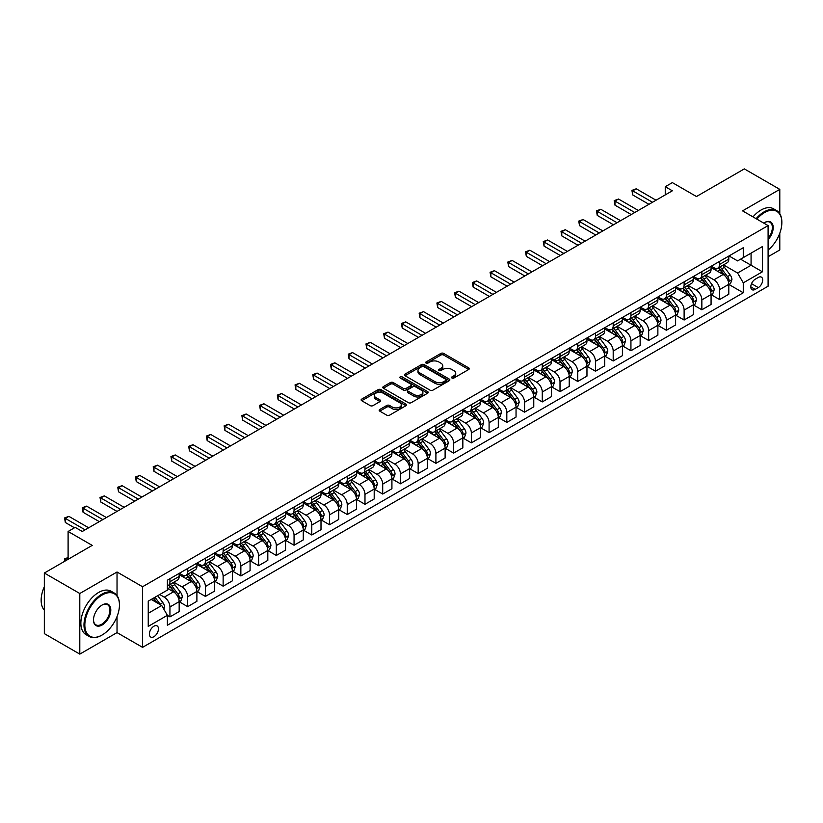 <?xml version="1.0" encoding="UTF-8"?>
<svg xmlns="http://www.w3.org/2000/svg" width="823" height="823" viewBox="0 0 823 823"><rect width="100%" height="100%" fill="white"/><g stroke="black" fill="none" stroke-linecap="round" stroke-linejoin="round"><path stroke-width="1.23" d="M451.961 378.024A1.379 0.792 0 0 0 453.915 378.024L468.709 369.486A1.965 1.142 0 0 0 469.285 368.683A1.965 1.142 0 0 0 468.709 367.881L443.648 353.417A1.965 1.142 0 0 0 440.861 353.417L426.067 361.955A1.379 0.792 0 0 0 425.666 362.511A1.379 0.792 0 0 0 426.067 363.077A1.379 0.792 0 0 0 428.022 363.077L429.935 361.976A6.296 3.642 0 0 1 438.844 361.976L440.933 363.18A6.296 3.642 0 0 1 442.774 365.751A6.296 3.642 0 0 1 440.933 368.323L439.019 369.424A1.379 0.792 0 0 0 438.618 369.99A1.379 0.792 0 0 0 439.019 370.556A1.379 0.792 0 0 0 440.963 370.556L442.877 369.445A6.296 3.642 0 0 1 451.786 369.445L453.874 370.659A6.296 3.642 0 0 1 455.726 373.231A6.296 3.642 0 0 1 453.874 375.802L451.961 376.903A1.379 0.792 0 0 0 451.56 377.469A1.379 0.792 0 0 0 451.961 378.024L451.961 376.903M153.911 636.704A6.419 3.704 120 0 0 158.109 631.046A6.419 3.704 120 0 0 157.121 625.902A6.419 3.704 120 0 0 153.911 626.221A6.419 3.704 120 0 0 149.724 631.879A6.419 3.704 120 0 0 150.702 637.023A6.419 3.704 120 0 0 153.911 636.704M379.742 409.515A1.965 1.142 0 0 0 379.166 410.327A1.965 1.142 0 0 0 379.742 411.13L386.769 415.183A1.965 1.142 0 0 0 389.557 415.183L405.986 405.698A1.965 1.142 0 0 0 406.562 404.895A1.965 1.142 0 0 0 405.986 404.093L380.926 389.629A1.965 1.142 0 0 0 378.138 389.629L361.709 399.114A1.965 1.142 0 0 0 361.132 399.916A1.965 1.142 0 0 0 361.709 400.719L370.206 405.626A1.965 1.142 0 0 0 372.984 405.626L380.02 401.562A1.965 1.142 0 0 0 380.596 400.76A1.965 1.142 0 0 0 380.02 399.957L375.802 397.519A5.267 3.045 0 0 1 374.27 395.369A5.267 3.045 0 0 1 377.52 392.561A5.267 3.045 0 0 1 383.261 393.219L399.752 402.745A5.267 3.045 0 0 1 401.295 404.895A5.267 3.045 0 0 1 398.044 407.704A5.267 3.045 0 0 1 392.304 407.046L389.557 405.461A1.965 1.142 0 0 0 386.769 405.461L379.742 409.515L379.742 411.13L386.769 407.097L386.769 405.461M779.793 213.702L779.793 189.372L744.331 168.89L696.464 196.532L672.35 182.613L665.251 186.708L672.35 190.802L82.279 531.473L75.191 527.378L68.103 531.473L68.103 559.311M117.031 595.605L117.031 572.006L79.8 593.506L44.339 573.034L92.217 545.392L68.103 531.473M117.031 572.006L142.564 586.748L768.096 225.605L768.096 286.209L142.564 647.351L142.564 586.748M779.793 189.372L742.562 210.863L768.096 225.605M430.069 390.184A1.965 1.142 0 0 0 432.857 390.184L449.286 380.699A1.965 1.142 0 0 0 449.862 379.897A1.965 1.142 0 0 0 449.286 379.094L424.226 364.63A1.965 1.142 0 0 0 421.438 364.63L405.009 374.115A1.965 1.142 0 0 0 404.432 374.918A1.965 1.142 0 0 0 405.009 375.72L430.069 390.184M400.76 378.323A1.379 0.792 0 0 1 402.159 378.518L402.159 376.883L427.631 391.594A1.965 1.142 0 0 1 428.207 392.396A1.965 1.142 0 0 1 427.631 393.199L411.202 402.684A1.965 1.142 0 0 1 408.424 402.684L383.364 388.219L383.364 386.615A1.965 1.142 0 0 0 382.788 387.417A1.965 1.142 0 0 0 383.364 388.219M383.364 386.615L390.39 382.551A1.965 1.142 0 0 1 393.178 382.551L403.342 388.415A1.965 1.142 0 0 0 406.12 388.415L410.79 385.73A1.965 1.142 0 0 0 411.366 384.927A1.965 1.142 0 0 0 410.79 384.115L400.204 378.014A1.379 0.792 0 0 1 399.803 377.448A1.379 0.792 0 0 1 400.657 376.708A1.379 0.792 0 0 1 402.159 376.883M79.8 593.506L79.8 654.11L44.339 633.628L44.339 573.034M768.096 256.725L779.793 249.966L779.793 233.207M758.302 277.444L755.185 279.244A6.214 3.59 120 0 0 751.121 284.727A6.214 3.59 120 0 0 752.078 289.706A6.214 3.59 120 0 0 755.185 289.398L758.302 287.597A6.214 3.59 120 0 0 762.365 282.114A6.214 3.59 120 0 0 761.409 277.135A6.214 3.59 120 0 0 758.302 277.444M740.577 259.183L751.07 265.243L751.07 253.124L737.593 260.901L743.272 257.63L743.272 247.713L167.388 580.194L167.388 590.101L148.243 601.16L167.388 590.101M743.272 257.63L762.417 246.571L762.417 271.796L743.272 282.845L737.593 273.02L723.489 264.883M729.013 284.532L743.272 292.762L743.272 282.845M743.272 292.762L167.388 625.233L167.388 615.326L148.243 626.385L148.243 601.16M79.8 654.11L117.031 632.609L142.564 647.351M665.251 186.708L665.251 194.897M751.07 253.124L762.417 246.571M737.593 273.02L751.07 265.243L762.417 271.796M148.243 613.279L161.72 605.502L151.216 599.442M167.388 615.409L169.939 616.89L169.939 606.973A8.024 4.629 -120 0 0 164.271 597.148L159.734 594.525M169.939 616.89L179.167 611.561L179.167 601.654A8.024 4.629 -120 0 0 173.488 591.83L167.388 588.301M179.373 601.86L187.675 606.644L187.675 596.737A8.024 4.629 -120 0 0 181.996 586.912L173.848 582.211M187.675 606.644L196.892 601.325L196.892 591.418A8.024 4.629 -120 0 0 191.224 581.594L179.167 574.629M197.108 591.624L205.4 596.408L205.4 586.501A8.024 4.629 -120 0 0 199.732 576.676L191.584 571.975M205.4 596.408L214.628 591.089L214.628 581.182A8.024 4.629 -120 0 0 208.949 571.357L196.892 564.393M214.834 581.388L223.136 586.171L223.136 576.265A8.024 4.629 -120 0 0 217.457 566.44L209.309 561.739M223.136 586.171L232.353 580.853L232.353 570.946A8.024 4.629 -120 0 0 226.675 561.121L214.628 554.157M232.57 571.152L240.861 575.935L240.861 566.029A8.024 4.629 -120 0 0 235.193 556.204L227.045 551.503M240.861 575.935L250.079 570.617L250.079 560.71A8.024 4.629 -120 0 0 244.41 550.875L232.353 543.921M250.295 560.916L258.597 565.699L258.597 555.792A8.024 4.629 -120 0 0 252.918 545.968L244.77 541.267M258.597 565.699L267.814 560.381L267.814 550.474A8.024 4.629 -120 0 0 262.136 540.639L250.079 533.685M268.031 550.68L276.322 555.463L276.322 545.556A8.024 4.629 -120 0 0 270.654 535.732L262.506 531.03M276.322 555.463L285.54 550.145L285.54 540.238A8.024 4.629 -120 0 0 279.871 530.403L267.814 523.449M285.756 540.444L294.058 545.227L294.058 535.32A8.024 4.629 -120 0 0 288.379 525.496L280.231 520.794M294.058 545.227L303.276 539.909L303.276 530.002A8.024 4.629 -120 0 0 297.597 520.167L285.54 513.213M303.492 530.207L311.783 534.991L311.783 525.084A8.024 4.629 -120 0 0 306.115 515.26L297.967 510.558M311.783 534.991L321.001 529.673L321.001 519.766A8.024 4.629 -120 0 0 315.332 509.931L303.276 502.976M321.217 519.961L329.519 524.755L329.519 514.848A8.024 4.629 -120 0 0 323.84 505.024L315.693 500.322M329.519 524.755L338.737 519.436L338.737 509.53A8.024 4.629 -120 0 0 333.058 499.695L321.001 492.74M338.953 509.725L347.244 514.519L347.244 504.612A8.024 4.629 -120 0 0 341.576 494.788L333.428 490.076M347.244 514.519L356.462 509.2L356.462 499.283A8.024 4.629 -120 0 0 350.793 489.459L338.737 482.504M356.678 499.489L364.98 504.283L364.98 494.376A8.024 4.629 -120 0 0 359.301 484.552L351.154 479.84M364.98 504.283L374.198 498.964L374.198 489.047A8.024 4.629 -120 0 0 368.519 479.223L356.462 472.268M374.403 489.253L382.705 494.047L382.705 484.14A8.024 4.629 -120 0 0 377.037 474.315L368.889 469.604M382.705 494.047L391.923 488.728L391.923 478.811A8.024 4.629 -120 0 0 386.254 468.987L374.198 462.032M392.139 479.017L400.441 483.811L400.441 473.904A8.024 4.629 -120 0 0 394.762 464.079L386.615 459.368M400.441 483.811L409.659 478.492L409.659 468.575A8.024 4.629 -120 0 0 403.98 458.75L391.923 451.786M409.864 468.781L418.166 473.575L418.166 463.668A8.024 4.629 -120 0 0 412.498 453.833L404.35 449.132M418.166 473.575L427.384 468.256L427.384 458.339A8.024 4.629 -120 0 0 421.715 448.514L409.659 441.55M427.6 458.545L435.902 463.339L435.902 453.432A8.024 4.629 -120 0 0 430.223 443.597L422.076 438.896M435.902 463.339L445.12 458.01L445.12 448.103A8.024 4.629 -120 0 0 439.441 438.278L427.384 431.314M445.325 448.309L453.627 453.103L453.627 443.196A8.024 4.629 -120 0 0 447.949 433.361L439.811 428.66M453.627 453.103L462.845 447.774L462.845 437.867A8.024 4.629 -120 0 0 457.176 428.042L445.12 421.078M463.061 438.073L471.353 442.867L471.353 432.96A8.024 4.629 -120 0 0 465.684 423.125L457.537 418.423M471.353 442.867L480.581 437.538L480.581 427.631A8.024 4.629 -120 0 0 474.902 417.806L462.845 410.842M480.786 427.837L489.088 432.631L489.088 422.724A8.024 4.629 -120 0 0 483.41 412.889L475.272 408.187M489.088 432.631L498.306 427.302L498.306 417.395A8.024 4.629 -120 0 0 492.638 407.57L480.581 400.606M498.522 417.6L506.814 422.394L506.814 412.488A8.024 4.629 -120 0 0 501.145 402.653L492.998 397.951M506.814 422.394L516.042 417.066L516.042 407.159A8.024 4.629 -120 0 0 510.363 397.334L498.306 390.369M516.247 407.364L524.549 412.158L524.549 402.252A8.024 4.629 -120 0 0 518.871 392.417L510.733 387.715M524.549 412.158L533.767 406.829L533.767 396.923A8.024 4.629 -120 0 0 528.099 387.098L516.042 380.133M533.983 397.128L542.275 401.922L542.275 392.005A8.024 4.629 -120 0 0 536.606 382.181L528.459 377.479M542.275 401.922L551.503 396.593L551.503 386.687A8.024 4.629 -120 0 0 545.824 376.862L533.767 369.897M551.708 386.892L560.01 391.686L560.01 381.769A8.024 4.629 -120 0 0 554.332 371.945L546.184 367.243M560.01 391.686L569.228 386.357L569.228 376.45A8.024 4.629 -120 0 0 563.56 366.626L551.503 359.661M569.444 376.656L577.736 381.45L577.736 371.533A8.024 4.629 -120 0 0 572.067 361.709L563.92 357.007M577.736 381.45L586.964 376.121L586.964 366.214A8.024 4.629 -120 0 0 581.285 356.39L569.228 349.425M587.169 366.42L595.471 371.214L595.471 361.297A8.024 4.629 -120 0 0 589.793 351.472L581.645 346.771M595.471 371.214L604.689 365.885L604.689 355.978A8.024 4.629 -120 0 0 599.01 346.154L586.964 339.189M604.905 356.184L613.197 360.978L613.197 351.061A8.024 4.629 -120 0 0 607.528 341.236L599.381 336.535M613.197 360.978L622.414 355.649L622.414 345.742A8.024 4.629 -120 0 0 616.746 335.918L604.689 328.953M622.63 345.948L630.932 350.732L630.932 340.825A8.024 4.629 -120 0 0 625.254 331L617.106 326.299M630.932 350.732L640.15 345.413L640.15 335.506A8.024 4.629 -120 0 0 634.471 325.682L622.414 318.717M640.366 335.712L648.658 340.496L648.658 330.589A8.024 4.629 -120 0 0 642.989 320.764L634.842 316.063M648.658 340.496L657.875 335.177L657.875 325.27A8.024 4.629 -120 0 0 652.207 315.446L640.15 308.481M658.091 325.476L666.393 330.26L666.393 320.353A8.024 4.629 -120 0 0 660.715 310.528L652.567 305.827M666.393 330.26L675.611 324.941L675.611 315.034A8.024 4.629 -120 0 0 669.932 305.21L657.875 298.245M675.827 315.24L684.119 320.024L684.119 310.117A8.024 4.629 -120 0 0 678.45 300.292L670.303 295.591M684.119 320.024L693.336 314.705L693.336 304.798A8.024 4.629 -120 0 0 687.668 294.963L675.611 288.009M693.552 305.004L701.854 309.787L701.854 299.881A8.024 4.629 -120 0 0 696.176 290.056L688.028 285.355M701.854 309.787L711.072 304.469L711.072 294.562A8.024 4.629 -120 0 0 705.393 284.727L693.336 277.773M711.288 294.768L719.58 299.551L719.58 289.645A8.024 4.629 -120 0 0 713.911 279.82L705.764 275.119M719.58 299.551L728.797 294.233L728.797 284.326A8.024 4.629 -120 0 0 723.129 274.491L711.072 267.537M729.013 255.943L737.593 260.901M711.288 266.179L713.911 267.701A8.024 4.629 -120 0 0 717.923 268.092A8.024 4.629 -120 0 0 719.58 264.42L719.58 261.395M693.552 276.415L696.176 277.937A8.024 4.629 -120 0 0 700.188 278.328A8.024 4.629 -120 0 0 701.854 274.656L701.854 271.631M675.827 286.651L678.45 288.173A8.024 4.629 -120 0 0 682.462 288.564A8.024 4.629 -120 0 0 684.119 284.892L684.119 281.867M658.091 296.897L660.715 298.41A8.024 4.629 -120 0 0 664.727 298.8A8.024 4.629 -120 0 0 666.393 295.128L666.393 292.103M640.366 307.133L642.989 308.646A8.024 4.629 -120 0 0 647.001 309.036A8.024 4.629 -120 0 0 648.658 305.364L648.658 302.339M622.63 317.369L625.254 318.882A8.024 4.629 -120 0 0 629.266 319.273A8.024 4.629 -120 0 0 630.932 315.6L630.932 312.575M604.905 327.605L607.528 329.118A8.024 4.629 -120 0 0 611.54 329.519A8.024 4.629 -120 0 0 613.197 325.836L613.197 322.811M587.169 337.841L589.793 339.354A8.024 4.629 -120 0 0 593.805 339.755A8.024 4.629 -120 0 0 595.471 336.082L595.471 333.048M569.444 348.078L572.067 349.59A8.024 4.629 -120 0 0 576.079 349.991A8.024 4.629 -120 0 0 577.736 346.318L577.736 343.284M551.708 358.314L554.332 359.826A8.024 4.629 -120 0 0 558.344 360.227A8.024 4.629 -120 0 0 560.01 356.554L560.01 353.52M533.983 368.55L536.606 370.062A8.024 4.629 -120 0 0 540.618 370.463A8.024 4.629 -120 0 0 542.275 366.791L542.275 363.756M516.247 378.786L518.871 380.298A8.024 4.629 -120 0 0 522.883 380.699A8.024 4.629 -120 0 0 524.549 377.027L524.549 373.992M498.522 389.022L501.145 390.534A8.024 4.629 -120 0 0 505.157 390.935A8.024 4.629 -120 0 0 506.814 387.263L506.814 384.228M480.786 399.258L483.41 400.77A8.024 4.629 -120 0 0 487.422 401.171A8.024 4.629 -120 0 0 489.088 397.499L489.088 394.464M463.061 409.494L465.684 411.006A8.024 4.629 -120 0 0 469.696 411.407A8.024 4.629 -120 0 0 471.353 407.735L471.353 404.7M445.325 419.73L447.949 421.242A8.024 4.629 -120 0 0 451.961 421.643A8.024 4.629 -120 0 0 453.627 417.971L453.627 414.936M427.6 429.966L430.223 431.478A8.024 4.629 -120 0 0 434.235 431.88A8.024 4.629 -120 0 0 435.902 428.207L435.902 425.172M409.864 440.202L412.498 441.714A8.024 4.629 -120 0 0 416.5 442.116A8.024 4.629 -120 0 0 418.166 438.443L418.166 435.408M392.139 450.438L394.762 451.95A8.024 4.629 -120 0 0 398.774 452.352A8.024 4.629 -120 0 0 400.441 448.679L400.441 445.644M374.403 460.674L377.037 462.187A8.024 4.629 -120 0 0 381.049 462.588A8.024 4.629 -120 0 0 382.705 458.915L382.705 455.88M356.678 470.91L359.301 472.423A8.024 4.629 -120 0 0 363.313 472.824A8.024 4.629 -120 0 0 364.98 469.151L364.98 466.127M338.953 481.146L341.576 482.669A8.024 4.629 -120 0 0 345.588 483.06A8.024 4.629 -120 0 0 347.244 479.387L347.244 476.363M321.217 491.382L323.84 492.905A8.024 4.629 -120 0 0 327.852 493.296A8.024 4.629 -120 0 0 329.519 489.623L329.519 486.599M303.492 501.619L306.115 503.141A8.024 4.629 -120 0 0 310.127 503.532A8.024 4.629 -120 0 0 311.783 499.859L311.783 496.835M285.756 511.855L288.379 513.377A8.024 4.629 -120 0 0 292.391 513.768A8.024 4.629 -120 0 0 294.058 510.095L294.058 507.071M268.031 522.091L270.654 523.613A8.024 4.629 -120 0 0 274.666 524.004A8.024 4.629 -120 0 0 276.322 520.331L276.322 517.307M250.295 532.327L252.918 533.849A8.024 4.629 -120 0 0 256.93 534.24A8.024 4.629 -120 0 0 258.597 530.568L258.597 527.543M232.57 542.563L235.193 544.085A8.024 4.629 -120 0 0 239.205 544.476A8.024 4.629 -120 0 0 240.861 540.804L240.861 537.779M214.834 552.809L217.457 554.321A8.024 4.629 -120 0 0 221.469 554.712A8.024 4.629 -120 0 0 223.136 551.04L223.136 548.015M197.108 563.045L199.732 564.557A8.024 4.629 -120 0 0 203.744 564.948A8.024 4.629 -120 0 0 205.4 561.276L205.4 558.251M179.373 573.281L181.996 574.793A8.024 4.629 -120 0 0 186.008 575.195A8.024 4.629 -120 0 0 187.675 571.512L187.675 568.487M717.923 268.092L727.141 262.774A8.024 4.629 -120 0 0 728.797 259.101L728.797 256.066M700.188 278.328L709.405 273.01A8.024 4.629 -120 0 0 711.072 269.337L711.072 266.302M682.462 288.564L691.68 283.246A8.024 4.629 -120 0 0 693.336 279.573L693.336 276.538M664.727 298.8L673.944 293.482A8.024 4.629 -120 0 0 675.611 289.809L675.611 286.774M647.001 309.036L656.219 303.718A8.024 4.629 -120 0 0 657.875 300.045L657.875 297.01M629.266 319.273L638.483 313.954A8.024 4.629 -120 0 0 640.15 310.281L640.15 307.246M611.54 329.519L620.758 324.19A8.024 4.629 -120 0 0 622.414 320.517L622.414 317.493M593.805 339.755L603.022 334.426A8.024 4.629 -120 0 0 604.689 330.753L604.689 327.729M576.079 349.991L585.297 344.662A8.024 4.629 -120 0 0 586.964 340.989L586.964 337.965M558.344 360.227L567.572 354.898A8.024 4.629 -120 0 0 569.228 351.226L569.228 348.201M540.618 370.463L549.836 365.134A8.024 4.629 -120 0 0 551.503 361.462L551.503 358.437M522.883 380.699L532.111 375.37A8.024 4.629 -120 0 0 533.767 371.698L533.767 368.673M505.157 390.935L514.375 385.606A8.024 4.629 -120 0 0 516.042 381.934L516.042 378.909M487.422 401.171L496.65 395.842A8.024 4.629 -120 0 0 498.306 392.17L498.306 389.145M469.696 411.407L478.914 406.078A8.024 4.629 -120 0 0 480.581 402.406L480.581 399.381M451.961 421.643L461.189 416.315A8.024 4.629 -120 0 0 462.845 412.642L462.845 409.617M434.235 431.88L443.453 426.561A8.024 4.629 -120 0 0 445.12 422.878L445.12 419.853M416.5 442.116L425.728 436.797A8.024 4.629 -120 0 0 427.384 433.124L427.384 430.09M398.774 452.352L407.992 447.033A8.024 4.629 -120 0 0 409.659 443.36L409.659 440.326M381.049 462.588L390.267 457.269A8.024 4.629 -120 0 0 391.923 453.596L391.923 450.562M363.313 472.824L372.531 467.505A8.024 4.629 -120 0 0 374.198 463.833L374.198 460.798M345.588 483.06L354.806 477.741A8.024 4.629 -120 0 0 356.462 474.069L356.462 471.034M327.852 493.296L337.07 487.977A8.024 4.629 -120 0 0 338.737 484.305L338.737 481.27M310.127 503.532L319.345 498.213A8.024 4.629 -120 0 0 321.001 494.541L321.001 491.506M292.391 513.768L301.609 508.449A8.024 4.629 -120 0 0 303.276 504.777L303.276 501.742M274.666 524.004L283.884 518.685A8.024 4.629 -120 0 0 285.54 515.013L285.54 511.978M256.93 534.24L266.148 528.922A8.024 4.629 -120 0 0 267.814 525.249L267.814 522.214M239.205 544.476L248.423 539.158A8.024 4.629 -120 0 0 250.079 535.485L250.079 532.45M221.469 554.712L230.687 549.394A8.024 4.629 -120 0 0 232.353 545.721L232.353 542.686M203.744 564.948L212.962 559.63A8.024 4.629 -120 0 0 214.628 555.957L214.628 552.922M186.008 575.195L195.226 569.866A8.024 4.629 -120 0 0 196.892 566.193L196.892 563.158M167.388 585.75A8.024 4.629 -120 0 0 168.283 585.431L177.501 580.102A8.024 4.629 -120 0 0 179.167 576.429L179.167 573.405M168.283 585.431A8.024 4.629 -120 0 0 169.939 581.748L169.939 578.723M161.72 605.502L167.388 615.326M117.031 632.609L117.031 616.581M452.516 378.22L453.874 377.438A6.296 3.642 0 0 0 455.726 374.866L455.726 373.231M442.774 365.751L442.774 367.387A6.296 3.642 0 0 1 440.933 369.959L439.564 370.751M468.678 369.506L443.648 355.052A1.965 1.142 0 0 0 440.861 355.052L426.623 363.272M449.255 380.72L424.226 366.266A1.965 1.142 0 0 0 421.438 366.266L405.039 375.73M445.809 380.463A1.379 0.792 0 0 0 446.21 379.897A1.379 0.792 0 0 0 445.809 379.331L423.804 366.636A1.379 0.792 0 0 0 421.86 366.636L419.843 367.799A6.296 3.642 0 0 0 417.991 370.371A6.296 3.642 0 0 0 419.843 372.942L434.873 381.625A6.296 3.642 0 0 0 443.782 381.625L445.809 380.463L445.809 382.098A1.379 0.792 0 0 0 446.21 381.533L446.21 379.897M417.991 370.371L417.991 372.006A6.296 3.642 0 0 0 419.843 374.578L419.843 372.942M445.809 382.098L443.782 383.261A6.296 3.642 0 0 1 434.873 383.261L419.843 374.578M383.384 388.23L390.39 384.187L390.39 382.551M411.366 384.927L411.366 386.563A1.965 1.142 0 0 1 410.79 387.366L406.12 390.061A1.965 1.142 0 0 1 403.342 390.061L393.178 384.187A1.965 1.142 0 0 0 390.39 384.187M402.159 378.518L427.61 393.219M413.887 394.505A5.267 3.045 0 0 0 419.627 395.163A5.267 3.045 0 0 0 422.878 392.355A5.267 3.045 0 0 0 421.335 390.205L415.522 386.851A1.965 1.142 0 0 0 412.735 386.851L408.074 389.546A1.965 1.142 0 0 0 407.498 390.349A1.965 1.142 0 0 0 408.074 391.151L413.887 394.505L413.887 396.141A5.267 3.045 0 0 0 419.627 396.809A5.267 3.045 0 0 0 422.878 393.991L422.878 392.355M407.498 390.349L407.498 391.985A1.965 1.142 0 0 0 408.074 392.787L408.074 391.151M413.887 396.141L408.074 392.787M401.295 404.895L401.295 406.531A5.267 3.045 0 0 1 398.044 409.34A5.267 3.045 0 0 1 392.304 408.681L389.557 407.097A1.965 1.142 0 0 0 386.769 407.097M374.27 395.369L374.27 397.005A5.267 3.045 0 0 0 375.802 399.165L375.802 397.519M379.989 401.573L375.802 399.165M405.955 405.718L380.926 391.264A1.965 1.142 0 0 0 378.138 391.264L361.739 400.729M728.797 284.645L730.505 283.668L731.925 279.573A5.319 3.066 -120 0 0 730.227 275.047L724.425 267.31A15.349 8.858 -120 0 0 722.759 265.304M716.987 270.952A15.349 8.858 -120 0 0 713.85 267.66M728.314 281.394L729.055 279.799A5.319 3.066 -120 0 0 727.532 276.6L721.73 268.864A15.349 8.858 -120 0 0 720.063 266.858M718.633 267.681A12.736 7.356 60 0 1 720.722 270.057L725.629 276.61M718.356 267.845A15.349 8.858 60 0 1 720.032 269.851L723.88 274.995M652.485 202.263L632.702 190.843L636.251 188.796L656.034 200.215M648.946 204.31L632.702 194.938L632.702 190.843L631.92 190.391L636.251 188.796M632.702 194.938L631.92 190.391M711.072 294.891L712.769 293.904L714.189 289.809A5.319 3.066 -120 0 0 712.492 285.283L706.7 277.546A15.349 8.858 -120 0 0 705.023 275.54M699.262 281.188A15.349 8.858 -120 0 0 696.114 277.896M710.588 291.63L711.319 290.035A5.319 3.066 -120 0 0 709.796 286.836L704.004 279.1A15.349 8.858 -120 0 0 702.328 277.094M700.898 277.917A12.736 7.356 60 0 1 702.996 280.293L707.893 286.846M700.63 278.081A15.349 8.858 60 0 1 702.297 280.087L706.155 285.231M693.336 305.127L695.044 304.14L696.464 300.045A5.319 3.066 -120 0 0 694.766 295.519L688.964 287.783A15.349 8.858 -120 0 0 687.298 285.776M681.526 291.424A15.349 8.858 -120 0 0 678.389 288.132M692.853 301.866L693.594 300.272A5.319 3.066 -120 0 0 692.071 297.072L686.269 289.336A15.349 8.858 -120 0 0 684.602 287.33M683.172 288.153A12.736 7.356 60 0 1 685.261 290.529L690.168 297.082M682.895 288.317A15.349 8.858 60 0 1 684.571 290.324L688.429 295.467M675.611 315.363L677.308 314.376L678.728 310.281A5.319 3.066 -120 0 0 677.031 305.755L671.239 298.019A15.349 8.858 -120 0 0 669.562 296.013M663.801 301.66A15.349 8.858 -120 0 0 660.663 298.368M675.127 312.102L675.858 310.508A5.319 3.066 -120 0 0 674.335 307.308L668.543 299.572A15.349 8.858 -120 0 0 666.867 297.566M665.437 298.389A12.736 7.356 60 0 1 667.535 300.776L672.432 307.318M665.169 298.554A15.349 8.858 60 0 1 666.846 300.56L670.694 305.703M634.759 212.499L614.976 201.079L618.515 199.032L638.309 210.451M631.21 214.546L614.976 205.174L614.976 201.079L614.195 200.627L618.515 199.032M614.976 205.174L614.195 200.627M617.034 222.735L597.241 211.316L600.79 209.268L620.573 220.687M613.485 224.782L597.241 215.41L597.241 211.316L596.459 210.863L600.79 209.268M597.241 215.41L596.459 210.863M599.298 232.971L579.515 221.552L583.054 219.504L602.848 230.924M595.749 235.018L579.515 225.646L579.515 221.552L578.734 221.099L583.054 219.504M579.515 225.646L578.734 221.099M657.875 325.599L659.583 324.612L661.003 320.517A5.319 3.066 -120 0 0 659.305 315.991L653.503 308.255A15.349 8.858 -120 0 0 651.837 306.249M646.065 311.896A15.349 8.858 -120 0 0 642.928 308.615M657.392 322.338L658.133 320.744A5.319 3.066 -120 0 0 656.61 317.544L650.808 309.808A15.349 8.858 -120 0 0 649.141 307.802M647.711 308.625A12.736 7.356 60 0 1 649.8 311.012L654.707 317.555M647.434 308.79A15.349 8.858 60 0 1 649.11 310.796L652.968 315.939M581.573 243.207L561.78 231.788L565.329 229.74L585.112 241.16M578.024 245.264L561.78 235.882L561.78 231.788L560.998 231.335L565.329 229.74M561.78 235.882L560.998 231.335M768.096 250.079A24.474 14.125 120 0 0 781.85 222.58A24.474 14.125 120 0 0 764.546 212.581A24.474 14.125 120 0 0 756.851 219.113M756.1 218.681A25.071 14.475 -60 0 1 764.125 211.85A25.071 14.475 -60 0 1 776.655 210.606A25.071 14.475 -60 0 1 781.85 222.087A25.071 14.475 -60 0 1 781.85 222.333M763.734 223.084A12.232 7.068 -60 0 1 764.546 222.58L764.546 222.58A12.232 7.068 -60 0 1 773.003 225.584A12.232 7.068 -60 0 1 768.096 239.637M752.983 216.881A25.071 14.475 -60 0 1 760.997 210.05A25.071 14.475 -60 0 1 773.538 208.805L776.655 210.606M768.096 238.351A11.635 6.718 120 0 0 769.937 222.241A11.635 6.718 120 0 0 764.33 222.704M101.713 635.233L102.145 634.986A24.474 14.125 120 0 0 119.448 605.008A24.474 14.125 120 0 0 102.145 595.019A24.474 14.125 120 0 0 84.841 624.996A24.474 14.125 120 0 0 102.145 634.986L101.713 635.233A25.071 14.475 -60 0 1 89.182 636.467A25.071 14.475 -60 0 1 85.335 616.376A25.071 14.475 -60 0 1 101.713 594.278A25.071 14.475 -60 0 1 114.253 593.044A25.071 14.475 -60 0 1 119.448 604.514A25.071 14.475 -60 0 1 119.448 604.771M102.145 624.996A12.232 7.068 -60 0 1 93.493 619.997A12.232 7.068 -60 0 1 102.145 605.008L102.145 605.008A12.232 7.068 -60 0 1 110.796 610.008A12.232 7.068 -60 0 1 102.145 624.996M93.493 619.75A11.635 6.718 120 0 0 95.9 624.832A11.635 6.718 120 0 0 101.713 624.256A11.635 6.718 120 0 0 109.315 613.999A11.635 6.718 120 0 0 107.535 604.679A11.635 6.718 120 0 0 101.929 605.142M89.182 636.467L86.055 634.667A25.071 14.475 -60 0 1 82.218 614.575A25.071 14.475 -60 0 1 98.595 592.478A25.071 14.475 -60 0 1 111.136 591.243L114.253 593.044M44.339 610.141A25.071 14.475 -60 0 1 44.339 586.696M640.15 335.835L641.847 334.848L643.267 330.753A5.319 3.066 -120 0 0 641.57 326.227L635.778 318.491A15.349 8.858 -120 0 0 634.101 316.485M628.34 322.132A15.349 8.858 -120 0 0 625.202 318.851M639.666 332.574L640.397 330.98A5.319 3.066 -120 0 0 638.874 327.78L633.082 320.044A15.349 8.858 -120 0 0 631.406 318.038M629.976 318.871A12.736 7.356 60 0 1 632.074 321.248L636.971 327.791M629.708 319.026A15.349 8.858 60 0 1 631.385 321.032L635.233 326.175M622.414 346.072L624.122 345.084L625.542 340.989A5.319 3.066 -120 0 0 623.844 336.463L618.052 328.727A15.349 8.858 -120 0 0 616.376 326.721M610.604 332.369A15.349 8.858 -120 0 0 607.467 329.087M621.931 342.81L622.672 341.216A5.319 3.066 -120 0 0 621.149 338.016L615.357 330.28A15.349 8.858 -120 0 0 613.68 328.274M612.25 329.107A12.736 7.356 60 0 1 614.339 331.484L619.246 338.027M611.973 329.262A15.349 8.858 60 0 1 613.649 331.268L617.507 336.412M604.689 356.308L606.386 355.32L607.806 351.226A5.319 3.066 -120 0 0 606.109 346.699L600.317 338.963A15.349 8.858 -120 0 0 598.64 336.957M592.879 342.605A15.349 8.858 -120 0 0 589.741 339.323M604.205 353.046L604.936 351.452A5.319 3.066 -120 0 0 603.413 348.252L597.621 340.516A15.349 8.858 -120 0 0 595.945 338.51M594.515 339.343A12.736 7.356 60 0 1 596.613 341.72L601.51 348.263M594.247 339.498A15.349 8.858 60 0 1 595.924 341.504L599.772 346.648M586.964 366.544L588.661 365.556L590.081 361.462A5.319 3.066 -120 0 0 588.383 356.935L582.591 349.199A15.349 8.858 -120 0 0 580.915 347.193M575.143 352.841A15.349 8.858 -120 0 0 572.006 349.559M586.47 363.282L587.211 361.688A5.319 3.066 -120 0 0 585.688 358.489L579.896 350.752A15.349 8.858 -120 0 0 578.219 348.757M576.789 349.58A12.736 7.356 60 0 1 578.878 351.956L583.785 358.499M576.511 349.734A15.349 8.858 60 0 1 578.188 351.74L582.046 356.884M569.228 376.78L570.936 375.792L572.345 371.698A5.319 3.066 -120 0 0 570.648 367.171L564.856 359.435A15.349 8.858 -120 0 0 563.179 357.429M557.418 363.077A15.349 8.858 -120 0 0 554.28 359.795M568.744 373.519L569.475 371.924A5.319 3.066 -120 0 0 567.952 368.735L562.16 360.988A15.349 8.858 -120 0 0 560.484 358.993M559.064 359.816A12.736 7.356 60 0 1 561.152 362.192L566.059 368.735M558.786 359.97A15.349 8.858 60 0 1 560.463 361.976L564.311 367.12M563.837 253.453L544.054 242.024L547.593 239.977L567.386 251.406M560.288 255.5L544.054 246.118L544.054 242.024L543.273 241.571L547.593 239.977M544.054 246.118L543.273 241.571M546.112 263.689L526.319 252.26L529.868 250.213L549.651 261.642M542.563 265.736L526.319 256.354L526.319 252.26L525.537 251.807L529.868 250.213M526.319 256.354L525.537 251.807M528.376 273.925L508.593 262.496L512.132 260.449L531.925 271.878M524.827 275.972L508.593 266.59L508.593 262.496L507.812 262.043L512.132 260.449M508.593 266.59L507.812 262.043M510.651 284.161L490.858 272.732L494.407 270.685L514.19 282.114M507.102 286.209L490.858 276.826L490.858 272.732L490.076 272.279L494.407 270.685M490.858 276.826L490.076 272.279M492.915 294.397L473.132 282.968L476.682 280.921L496.464 292.35M489.366 296.445L473.132 287.062L473.132 282.968L472.351 282.515L476.682 280.921M473.132 287.062L472.351 282.515M551.503 387.016L553.2 386.028L554.62 381.934A5.319 3.066 -120 0 0 552.922 377.407L547.13 369.671A15.349 8.858 -120 0 0 545.454 367.665M539.693 373.313A15.349 8.858 -120 0 0 536.545 370.031M551.009 383.755L551.749 382.16A5.319 3.066 -120 0 0 550.227 378.971L544.435 371.235A15.349 8.858 -120 0 0 542.758 369.229M541.328 370.052A12.736 7.356 60 0 1 543.417 372.428L548.324 378.971M541.05 370.206A15.349 8.858 60 0 1 542.727 372.212L546.585 377.356M475.19 304.633L455.397 293.204L458.946 291.157L478.729 302.586M471.641 306.681L455.397 297.298L455.397 293.204L454.615 292.751L458.946 291.157M455.397 297.298L454.615 292.751M533.767 397.252L535.475 396.264L536.884 392.17A5.319 3.066 -120 0 0 535.187 387.643L529.395 379.907A15.349 8.858 -120 0 0 527.718 377.901M521.957 383.549A15.349 8.858 -120 0 0 518.819 380.267M533.283 393.991L534.014 392.396A5.319 3.066 -120 0 0 532.502 389.207L526.699 381.471A15.349 8.858 -120 0 0 525.023 379.465M523.603 380.288A12.736 7.356 60 0 1 525.691 382.664L530.598 389.207M523.325 380.442A15.349 8.858 60 0 1 525.002 382.448L528.85 387.592M457.454 314.87L437.671 303.44L441.221 301.393L461.003 312.822M453.915 316.917L437.671 307.535L437.671 303.44L436.89 302.998L441.221 301.393M437.671 307.535L436.89 302.998M516.042 407.488L517.739 406.5L519.159 402.406A5.319 3.066 -120 0 0 517.461 397.879L511.669 390.143A15.349 8.858 -120 0 0 509.993 388.137M504.232 393.785A15.349 8.858 -120 0 0 501.084 390.503M515.558 404.227L516.288 402.632A5.319 3.066 -120 0 0 514.766 399.443L508.974 391.707A15.349 8.858 -120 0 0 507.297 389.701M505.867 390.524A12.736 7.356 60 0 1 507.956 392.9L512.863 399.443M505.589 390.678A15.349 8.858 60 0 1 507.266 392.684L511.124 397.828M439.729 325.106L419.936 313.676L423.485 311.629L443.268 323.058M436.18 327.153L419.936 317.771L419.936 313.676L419.164 313.234L423.485 311.629M419.936 317.771L419.164 313.234M498.306 417.724L500.014 416.736L501.423 412.642A5.319 3.066 -120 0 0 499.736 408.115L493.934 400.379A15.349 8.858 -120 0 0 492.257 398.373M486.496 404.031A15.349 8.858 -120 0 0 483.358 400.739M497.822 414.473L498.553 412.868A5.319 3.066 -120 0 0 497.041 409.679L491.238 401.943A15.349 8.858 -120 0 0 489.562 399.937M488.142 400.76A12.736 7.356 60 0 1 490.23 403.136L495.137 409.679M487.864 400.914A15.349 8.858 60 0 1 489.541 402.92L493.389 408.064M421.993 335.342L402.21 323.912L405.76 321.865L425.542 333.294M418.454 337.389L402.21 328.007L402.21 323.912L401.429 323.47L405.76 321.865M402.21 328.007L401.429 323.47M480.581 427.96L482.278 426.983L483.698 422.878A5.319 3.066 -120 0 0 482 418.351L476.208 410.615A15.349 8.858 -120 0 0 474.532 408.62M468.771 414.267A15.349 8.858 -120 0 0 465.623 410.975M480.097 424.709L480.827 423.115A5.319 3.066 -120 0 0 479.305 419.915L473.513 412.179A15.349 8.858 -120 0 0 471.836 410.173M470.406 410.996A12.736 7.356 60 0 1 472.495 413.372L477.402 419.915M470.128 411.15A15.349 8.858 60 0 1 471.805 413.156L475.663 418.3M404.268 345.578L384.475 334.148L388.024 332.101L407.817 343.53M400.719 347.625L384.475 338.243L384.475 334.148L383.703 333.706L388.024 332.101M384.475 338.243L383.703 333.706M462.845 438.196L464.553 437.219L465.962 433.124A5.319 3.066 -120 0 0 464.275 428.598L458.473 420.851A15.349 8.858 -120 0 0 456.796 418.856M451.035 424.503A15.349 8.858 -120 0 0 447.897 421.211M462.361 434.945L463.102 433.351A5.319 3.066 -120 0 0 461.58 430.151L455.777 422.415A15.349 8.858 -120 0 0 454.101 420.409M452.681 421.232A12.736 7.356 60 0 1 454.769 423.608L459.676 430.151M452.403 421.386A15.349 8.858 60 0 1 454.08 423.392L457.927 428.536M386.532 355.814L366.749 344.384L370.299 342.337L390.081 353.767M382.993 357.861L366.749 348.489L366.749 344.384L365.968 343.942L370.299 342.337M366.749 348.489L365.968 343.942M445.12 448.432L446.817 447.455L448.237 443.36A5.319 3.066 -120 0 0 446.539 438.834L440.747 431.098A15.349 8.858 -120 0 0 439.071 429.092M433.31 434.739A15.349 8.858 -120 0 0 430.162 431.447M444.636 445.181L445.366 443.587A5.319 3.066 -120 0 0 443.844 440.387L438.052 432.651A15.349 8.858 -120 0 0 436.375 430.645M434.945 431.468A12.736 7.356 60 0 1 437.034 433.844L441.941 440.387M434.678 431.622A15.349 8.858 60 0 1 436.344 433.628L440.202 438.772M427.384 458.668L429.092 457.691L430.511 453.596A5.319 3.066 -120 0 0 428.814 449.07L423.012 441.334A15.349 8.858 -120 0 0 421.335 439.328M415.574 444.976A15.349 8.858 -120 0 0 412.436 441.684M426.9 455.417L427.641 453.823A5.319 3.066 -120 0 0 426.119 450.623L420.316 442.887A15.349 8.858 -120 0 0 418.65 440.881M417.22 441.704A12.736 7.356 60 0 1 419.308 444.081L424.215 450.634M416.942 441.858A15.349 8.858 60 0 1 418.619 443.864L422.466 449.008M409.659 468.904L411.356 467.927L412.776 463.833A5.319 3.066 -120 0 0 411.078 459.306L405.286 451.57A15.349 8.858 -120 0 0 403.609 449.564M397.848 455.212A15.349 8.858 -120 0 0 394.701 451.92M409.175 465.653L409.905 464.059A5.319 3.066 -120 0 0 408.383 460.859L402.591 453.123A15.349 8.858 -120 0 0 400.914 451.117M399.484 451.94A12.736 7.356 60 0 1 401.573 454.317L406.48 460.87M399.217 452.094A15.349 8.858 60 0 1 400.883 454.101L404.741 459.244M391.923 479.14L393.631 478.163L395.05 474.069A5.319 3.066 -120 0 0 393.353 469.542L387.551 461.806A15.349 8.858 -120 0 0 385.884 459.8M380.113 465.448A15.349 8.858 -120 0 0 376.975 462.156M391.439 475.889L392.18 474.295A5.319 3.066 -120 0 0 390.658 471.095L384.855 463.359A15.349 8.858 -120 0 0 383.189 461.353M381.759 462.176A12.736 7.356 60 0 1 383.847 464.553L388.754 471.106M381.481 462.331A15.349 8.858 60 0 1 383.158 464.337L387.005 469.48M374.198 489.376L375.895 488.399L377.315 484.305A5.319 3.066 -120 0 0 375.617 479.778L369.825 472.042A15.349 8.858 -120 0 0 368.148 470.036M362.387 475.684A15.349 8.858 -120 0 0 359.24 472.392M373.714 486.126L374.444 484.531A5.319 3.066 -120 0 0 372.922 481.332L367.13 473.595A15.349 8.858 -120 0 0 365.453 471.589M364.023 472.412A12.736 7.356 60 0 1 366.122 474.789L371.019 481.342M363.756 472.577A15.349 8.858 60 0 1 365.422 474.573L369.28 479.716M356.462 499.612L358.17 498.635L359.589 494.541A5.319 3.066 -120 0 0 357.892 490.014L352.09 482.278A15.349 8.858 -120 0 0 350.423 480.272M344.652 485.92A15.349 8.858 -120 0 0 341.514 482.628M355.978 496.362L356.719 494.767A5.319 3.066 -120 0 0 355.197 491.568L349.394 483.831A15.349 8.858 -120 0 0 347.728 481.825M346.298 482.648A12.736 7.356 60 0 1 348.386 485.025L353.293 491.578M346.02 482.813A15.349 8.858 60 0 1 347.697 484.809L351.544 489.952M338.737 509.849L340.434 508.871L341.854 504.777A5.319 3.066 -120 0 0 340.156 500.25L334.364 492.514A15.349 8.858 -120 0 0 332.687 490.508M326.926 496.156A15.349 8.858 -120 0 0 323.778 492.864M338.253 506.598L338.983 505.003A5.319 3.066 -120 0 0 337.461 501.804L331.669 494.067A15.349 8.858 -120 0 0 329.992 492.061M328.562 492.884A12.736 7.356 60 0 1 330.661 495.261L335.558 501.814M328.295 493.049A15.349 8.858 60 0 1 329.961 495.055L333.819 500.189M321.001 520.085L322.709 519.107L324.128 515.013A5.319 3.066 -120 0 0 322.431 510.486L316.629 502.75A15.349 8.858 -120 0 0 314.962 500.744M309.191 506.392A15.349 8.858 -120 0 0 306.053 503.1M320.517 516.834L321.258 515.239A5.319 3.066 -120 0 0 319.736 512.04L313.933 504.304A15.349 8.858 -120 0 0 312.267 502.297M310.837 503.12A12.736 7.356 60 0 1 312.925 505.497L317.832 512.05M310.559 503.285A15.349 8.858 60 0 1 312.236 505.291L316.083 510.435M368.807 366.05L349.014 354.631L352.563 352.583L372.356 364.003M365.258 368.097L349.014 358.725L349.014 354.631L348.242 354.178L352.563 352.583M349.014 358.725L348.242 354.178M351.071 376.286L331.288 364.867L334.838 362.82L354.62 374.239M347.532 378.333L331.288 368.961L331.288 364.867L330.507 364.414L334.838 362.82M331.288 368.961L330.507 364.414M333.346 386.522L313.563 375.103L317.102 373.056L336.895 384.475M329.797 388.569L313.563 379.197L313.563 375.103L312.781 374.65L317.102 373.056M313.563 379.197L312.781 374.65M315.61 396.758L295.827 385.339L299.377 383.292L319.159 394.711M312.071 398.805L295.827 389.433L295.827 385.339L295.046 384.886L299.377 383.292M295.827 389.433L295.046 384.886M297.885 406.994L278.102 395.575L281.641 393.528L301.434 404.947M294.336 409.041L278.102 399.669L278.102 395.575L277.32 395.122L281.641 393.528M278.102 399.669L277.32 395.122M280.149 417.23L260.366 405.811L263.916 403.764L283.698 415.183M276.61 419.277L260.366 409.905L260.366 405.811L259.584 405.358L263.916 403.764M260.366 409.905L259.584 405.358M262.424 427.466L242.641 416.047L246.18 414L265.973 425.419M258.875 429.513L242.641 420.142L242.641 416.047L241.859 415.594L246.18 414M242.641 420.142L241.859 415.594M244.698 437.702L224.905 426.283L228.455 424.236L248.237 435.655M241.149 439.749L224.905 430.378L224.905 426.283L224.123 425.83L228.455 424.236M224.905 430.378L224.123 425.83M303.276 530.321L304.973 529.343L306.393 525.249A5.319 3.066 -120 0 0 304.695 520.722L298.903 512.986A15.349 8.858 -120 0 0 297.226 510.98M291.465 516.628A15.349 8.858 -120 0 0 288.317 513.336M302.792 527.07L303.522 525.475A5.319 3.066 -120 0 0 302 522.276L296.208 514.54A15.349 8.858 -120 0 0 294.531 512.534M293.101 513.357A12.736 7.356 60 0 1 295.2 515.733L300.097 522.286M292.834 513.521A15.349 8.858 60 0 1 294.5 515.527L298.358 520.671M226.963 447.938L207.18 436.519L210.719 434.472L230.512 445.891M223.414 449.986L207.18 440.614L207.18 436.519L206.398 436.067L210.719 434.472M207.18 440.614L206.398 436.067M285.54 540.557L287.248 539.579L288.667 535.485A5.319 3.066 -120 0 0 286.97 530.958L281.168 523.222A15.349 8.858 -120 0 0 279.501 521.216M273.73 526.864A15.349 8.858 -120 0 0 270.592 523.572M285.056 537.306L285.797 535.711A5.319 3.066 -120 0 0 284.274 532.512L278.472 524.776A15.349 8.858 -120 0 0 276.806 522.77M275.376 523.593A12.736 7.356 60 0 1 277.464 525.969L282.371 532.522M275.098 523.757A15.349 8.858 60 0 1 276.775 525.763L280.633 530.907M209.237 458.174L189.444 446.755L192.994 444.708L212.776 456.127M205.688 460.222L189.444 450.85L189.444 446.755L188.662 446.303L192.994 444.708M189.444 450.85L188.662 446.303M267.814 550.803L269.512 549.815L270.932 545.721A5.319 3.066 -120 0 0 269.234 541.195L263.442 533.458A15.349 8.858 -120 0 0 261.765 531.452M256.004 537.1A15.349 8.858 -120 0 0 252.867 533.808M267.331 547.542L268.061 545.947A5.319 3.066 -120 0 0 266.539 542.748L260.747 535.012A15.349 8.858 -120 0 0 259.07 533.006M257.64 533.829A12.736 7.356 60 0 1 259.739 536.205L264.636 542.758M257.373 533.993A15.349 8.858 60 0 1 259.05 535.999L262.897 541.143M191.502 468.41L171.719 456.991L175.258 454.944L195.051 466.363M187.953 470.458L171.719 461.086L171.719 456.991L170.937 456.539L175.258 454.944M171.719 461.086L170.937 456.539M250.079 561.039L251.787 560.052L253.206 555.957A5.319 3.066 -120 0 0 251.509 551.431L245.707 543.694A15.349 8.858 -120 0 0 244.04 541.688M238.269 547.336A15.349 8.858 -120 0 0 235.131 544.044M249.595 557.778L250.336 556.183A5.319 3.066 -120 0 0 248.813 552.984L243.022 545.248A15.349 8.858 -120 0 0 241.345 543.242M239.915 544.065A12.736 7.356 60 0 1 242.003 546.441L246.91 552.994M239.637 544.229A15.349 8.858 60 0 1 241.314 546.235L245.172 551.379M173.776 478.647L153.983 467.227L157.532 465.18L177.315 476.599M170.227 480.694L153.983 471.322L153.983 467.227L153.201 466.775L157.532 465.18M153.983 471.322L153.201 466.775M232.353 571.275L234.051 570.288L235.471 566.193A5.319 3.066 -120 0 0 233.773 561.667L227.981 553.93A15.349 8.858 -120 0 0 226.304 551.924M220.543 557.572A15.349 8.858 -120 0 0 217.406 554.29M231.87 568.014L232.6 566.419A5.319 3.066 -120 0 0 231.078 563.22L225.286 555.484A15.349 8.858 -120 0 0 223.609 553.478M222.179 554.301A12.736 7.356 60 0 1 224.278 556.687L229.175 563.23M221.912 554.465A15.349 8.858 60 0 1 223.589 556.471L227.436 561.615M156.041 488.883L136.258 477.463L139.797 475.416L159.59 486.835M152.492 490.93L136.258 481.558L136.258 477.463L135.476 477.011L139.797 475.416M136.258 481.558L135.476 477.011M214.628 581.511L216.326 580.524L217.745 576.429A5.319 3.066 -120 0 0 216.048 571.903L210.256 564.167A15.349 8.858 -120 0 0 208.579 562.16M202.808 567.808A15.349 8.858 -120 0 0 199.67 564.527M214.134 578.25L214.875 576.656A5.319 3.066 -120 0 0 213.352 573.456L207.561 565.72A15.349 8.858 -120 0 0 205.884 563.714M204.454 564.547A12.736 7.356 60 0 1 206.542 566.924L211.449 573.466M204.176 564.701A15.349 8.858 60 0 1 205.853 566.708L209.711 571.851M138.315 499.129L118.522 487.7L122.071 485.652L141.854 497.082M134.766 501.176L118.522 491.794L118.522 487.7L117.74 487.247L122.071 485.652M118.522 491.794L117.74 487.247M196.892 591.747L198.59 590.76L200.01 586.665A5.319 3.066 -120 0 0 198.312 582.139L192.52 574.403A15.349 8.858 -120 0 0 190.843 572.397M185.082 578.044A15.349 8.858 -120 0 0 181.945 574.763M196.409 588.486L197.139 586.892A5.319 3.066 -120 0 0 195.617 583.692L189.825 575.956A15.349 8.858 -120 0 0 188.148 573.95M186.728 574.783A12.736 7.356 60 0 1 188.817 577.16L193.724 583.702M186.451 574.938A15.349 8.858 60 0 1 188.128 576.944L191.975 582.087M120.58 509.365L100.797 497.936L104.336 495.888L124.129 507.318M117.031 511.412L100.797 502.03L100.797 497.936L100.015 497.483L104.336 495.888M100.797 502.03L100.015 497.483M179.167 601.983L180.865 600.996L182.284 596.901A5.319 3.066 -120 0 0 180.587 592.375L174.795 584.639A15.349 8.858 -120 0 0 173.118 582.633M178.673 598.722L179.414 597.128A5.319 3.066 -120 0 0 177.891 593.928L172.1 586.192A15.349 8.858 -120 0 0 170.423 584.186M168.993 585.019A12.736 7.356 60 0 1 171.081 587.396L175.988 593.939M168.715 585.174A15.349 8.858 60 0 1 170.392 587.18L174.25 592.323M102.854 519.601L83.061 508.172L86.61 506.124L106.393 517.554M99.305 521.648L83.061 512.266L83.061 508.172L82.279 507.719L86.61 506.124M83.061 512.266L82.279 507.719M163.839 609.185L164.549 607.137A5.319 3.066 -120 0 0 162.851 602.611L157.687 595.708M160.639 604.884A5.319 3.066 -120 0 0 160.156 604.164L154.991 597.261M153.654 598.033L157.378 602.992M153.284 598.249L156.442 602.457M68.103 557.757L65.336 559.352L66.684 560.134M64.739 561.255L64.554 558.91L68.103 557.521M64.554 558.91L65.336 559.352L65.336 560.916M85.119 529.837L65.336 518.408L68.885 516.36L88.668 527.79M74.482 527.79L65.336 522.502L65.336 518.408L64.554 517.955L68.885 516.36M65.336 522.502L64.554 517.955M164.271 597.148L173.488 591.83M181.996 586.912L191.224 581.594M199.732 576.676L208.949 571.357M217.457 566.44L226.675 561.121M235.193 556.204L244.41 550.875M252.918 545.968L262.136 540.639M270.654 535.732L279.871 530.403M288.379 525.496L297.597 520.167M306.115 515.26L315.332 509.931M323.84 505.024L333.058 499.695M341.576 494.788L350.793 489.459M359.301 484.552L368.519 479.223M377.037 474.315L386.254 468.987M394.762 464.079L403.98 458.75M412.498 453.833L421.715 448.514M430.223 443.597L439.441 438.278M447.949 433.361L457.176 428.042M465.684 423.125L474.902 417.806M483.41 412.889L492.638 407.57M501.145 402.653L510.363 397.334M518.871 392.417L528.099 387.098M536.606 382.181L545.824 376.862M554.332 371.945L563.56 366.626M572.067 361.709L581.285 356.39M589.793 351.472L599.01 346.154M607.528 341.236L616.746 335.918M625.254 331L634.471 325.682M642.989 320.764L652.207 315.446M660.715 310.528L669.932 305.21M678.45 300.292L687.668 294.963M696.176 290.056L705.393 284.727M713.911 279.82L723.129 274.491M554.332 359.826L569.228 351.226M719.58 264.42L728.797 259.101M719.58 289.645L728.797 284.326M701.854 299.881L711.072 294.562M701.854 274.656L711.072 269.337M684.119 310.117L693.336 304.798M684.119 284.892L693.336 279.573M666.393 320.353L675.611 315.034M666.393 295.128L675.611 289.809M648.658 330.589L657.875 325.27M648.658 305.364L657.875 300.045M630.932 340.825L640.15 335.506M630.932 315.6L640.15 310.281M613.197 351.061L622.414 345.742M613.197 325.836L622.414 320.517M595.471 361.297L604.689 355.978M595.471 336.082L604.689 330.753M577.736 371.533L586.964 366.214M577.736 346.318L586.964 340.989M560.01 381.769L569.228 376.45M542.275 392.005L551.503 386.687M542.275 366.791L551.503 361.462M524.549 402.252L533.767 396.923M524.549 377.027L533.767 371.698M506.814 412.488L516.042 407.159M506.814 387.263L516.042 381.934M489.088 422.724L498.306 417.395M489.088 397.499L498.306 392.17M471.353 432.96L480.581 427.631M471.353 407.735L480.581 402.406M453.627 443.196L462.845 437.867M453.627 417.971L462.845 412.642M435.902 453.432L445.12 448.103M435.902 428.207L445.12 422.878M418.166 463.668L427.384 458.339M418.166 438.443L427.384 433.124M400.441 473.904L409.659 468.575M400.441 448.679L409.659 443.36M382.705 484.14L391.923 478.811M382.705 458.915L391.923 453.596M364.98 494.376L374.198 489.047M364.98 469.151L374.198 463.833M347.244 504.612L356.462 499.283M347.244 479.387L356.462 474.069M329.519 514.848L338.737 509.53M329.519 489.623L338.737 484.305M311.783 525.084L321.001 519.766M311.783 499.859L321.001 494.541M294.058 535.32L303.276 530.002M294.058 510.095L303.276 504.777M276.322 545.556L285.54 540.238M276.322 520.331L285.54 515.013M258.597 555.792L267.814 550.474M258.597 530.568L267.814 525.249M240.861 566.029L250.079 560.71M240.861 540.804L250.079 535.485M223.136 576.265L232.353 570.946M223.136 551.04L232.353 545.721M205.4 586.501L214.628 581.182M205.4 561.276L214.628 555.957M187.675 596.737L196.892 591.418M187.675 571.512L196.892 566.193M169.939 606.973L179.167 601.654M169.939 581.748L179.167 576.429M751.502 283.668L758.302 287.597M750.782 286.857L755.185 289.398M453.874 377.438L453.874 375.802M439.019 370.556L439.019 369.424M440.933 369.959L440.933 368.323M426.067 363.077L426.067 361.955M440.861 355.052L440.861 353.417M443.648 355.052L443.648 353.417M468.709 369.486L468.709 367.881M405.009 375.72L405.009 374.115M421.438 366.266L421.438 364.63M424.226 366.266L424.226 364.63M449.286 380.699L449.286 379.094M434.873 383.261L434.873 381.625M443.782 383.261L443.782 381.625M393.178 384.187L393.178 382.551M403.342 390.061L403.342 388.415M406.12 390.061L406.12 388.415M410.79 387.366L410.79 385.73M427.631 393.199L427.631 391.594M389.557 407.097L389.557 405.461M392.304 408.681L392.304 407.046M380.02 401.562L380.02 399.957M361.709 400.719L361.709 399.114M378.138 391.264L378.138 389.629M380.926 391.264L380.926 389.629M405.986 405.698L405.986 404.093M728.406 281.682L731.884 279.676M721.73 268.864L724.425 267.31M717.553 271.281L720.032 269.851M727.532 276.6L730.227 275.047M727.11 278.678L729.055 279.799M710.671 291.918L714.158 289.912M704.004 279.1L706.7 277.546M699.828 281.517L702.297 280.087M709.796 286.836L712.492 285.283M709.375 288.914L711.319 290.035M692.945 302.154L696.423 300.148M686.269 289.336L688.964 287.783M682.092 291.754L684.571 290.324M692.071 297.072L694.766 295.519M691.649 299.15L693.594 300.272M675.21 312.39L678.697 310.384M668.543 299.572L671.239 298.019M664.367 301.99L666.846 300.56M674.335 307.308L677.031 305.755M673.914 309.386L675.858 310.508M657.484 322.626L660.962 320.62M650.808 309.808L653.503 308.255M646.631 312.226L649.11 310.796M656.61 317.544L659.305 315.991M656.188 319.622L658.133 320.744M639.749 332.873L643.236 330.856M633.082 320.044L635.778 318.491M628.906 322.462L631.385 321.032M638.874 327.78L641.57 326.227M638.453 329.858L640.397 330.98M622.023 343.109L625.501 341.092M615.357 330.28L618.052 328.727M611.17 332.698L613.649 331.268M621.149 338.016L623.844 336.463M620.727 340.094L622.672 341.216M604.288 353.345L607.775 351.328M597.621 340.516L600.317 338.963M593.445 342.934L595.924 341.504M603.413 348.252L606.109 346.699M602.992 350.331L604.936 351.452M586.562 363.581L590.04 361.564M579.896 350.752L582.591 349.199M575.709 353.17L578.188 351.74M585.688 358.489L588.383 356.935M585.266 360.567L587.211 361.688M568.827 373.817L572.314 371.801M562.16 360.988L564.856 359.435M557.984 363.406L560.463 361.976M567.952 368.735L570.648 367.171M567.541 370.803L569.475 371.924M551.101 384.053L554.579 382.037M544.435 371.235L547.13 369.671M540.248 373.642L542.727 372.212M550.227 378.971L552.922 377.407M549.805 381.039L551.749 382.16M533.376 394.289L536.853 392.273M526.699 381.471L529.395 379.907M522.523 383.878L525.002 382.448M532.502 389.207L535.187 387.643M532.08 391.275L534.014 392.396M515.64 404.525L519.128 402.509M508.974 391.707L511.669 390.143M504.787 394.114L507.266 392.684M514.766 399.443L517.461 397.879M514.344 401.511L516.288 402.632M497.915 414.761L501.392 412.745M491.238 401.943L493.934 400.379M487.062 404.35L489.541 402.92M497.041 409.679L499.736 408.115M496.619 411.747L498.553 412.868M480.179 424.997L483.667 422.981M473.513 412.179L476.208 410.615M469.326 414.586L471.805 413.156M479.305 419.915L482 418.351M478.883 421.983L480.827 423.115M462.454 435.233L465.931 433.217M455.777 422.415L458.473 420.851M451.601 424.822L454.08 423.392M461.58 430.151L464.275 428.598M461.158 432.229L463.102 433.351M444.718 445.469L448.206 443.463M438.052 432.651L440.747 431.098M433.875 435.058L436.344 433.628M443.844 440.387L446.539 438.834M443.422 442.465L445.366 443.587M426.993 455.705L430.47 453.699M420.316 442.887L423.012 441.334M416.14 445.294L418.619 443.864M426.119 450.623L428.814 449.07M425.697 452.701L427.641 453.823M409.257 465.941L412.745 463.935M402.591 453.123L405.286 451.57M398.414 455.531L400.883 454.101M408.383 460.859L411.078 459.306M407.961 462.938L409.905 464.059M391.532 476.178L395.009 474.171M384.855 463.359L387.551 461.806M380.679 465.767L383.158 464.337M390.658 471.095L393.353 469.542M390.236 473.174L392.18 474.295M373.796 486.414L377.284 484.408M367.13 473.595L369.825 472.042M362.953 476.003L365.422 474.573M372.922 481.332L375.617 479.778M372.5 483.41L374.444 484.531M356.071 496.65L359.548 494.644M349.394 483.831L352.09 482.278M345.218 486.249L347.697 484.809M355.197 491.568L357.892 490.014M354.775 493.646L356.719 494.767M338.335 506.886L341.823 504.88M331.669 494.067L334.364 492.514M327.492 496.485L329.961 495.055M337.461 501.804L340.156 500.25M337.039 503.882L338.983 505.003M320.61 517.122L324.087 515.116M313.933 504.304L316.629 502.75M309.757 506.721L312.236 505.291M319.736 512.04L322.431 510.486M319.314 514.118L321.258 515.239M302.874 527.358L306.362 525.352M296.208 514.54L298.903 512.986M292.031 516.957L294.5 515.527M302 522.276L304.695 520.722M301.578 524.354L303.522 525.475M285.149 537.594L288.626 535.588M278.472 524.776L281.168 523.222M274.296 527.193L276.775 525.763M284.274 532.512L286.97 530.958M283.853 534.59L285.797 535.711M267.413 547.83L270.901 545.824M260.747 535.012L263.442 533.458M256.57 537.429L259.05 535.999M266.539 542.748L269.234 541.195M266.117 544.826L268.061 545.947M249.688 558.066L253.165 556.06M243.022 545.248L245.707 543.694M238.835 547.665L241.314 546.235M248.813 552.984L251.509 551.431M248.392 555.062L250.336 556.183M231.952 568.302L235.44 566.296M225.286 555.484L227.981 553.93M221.109 557.901L223.589 556.471M231.078 563.22L233.773 561.667M230.656 565.298L232.6 566.419M214.227 578.538L217.704 576.532M207.561 565.72L210.256 564.167M203.374 568.137L205.853 566.708M213.352 573.456L216.048 571.903M212.931 575.534L214.875 576.656M196.491 588.784L199.979 586.768M189.825 575.956L192.52 574.403M185.648 578.374L188.128 576.944M195.617 583.692L198.312 582.139M195.205 585.77L197.139 586.892M178.766 599.021L182.243 597.004M172.1 586.192L174.795 584.639M167.913 588.61L170.392 587.18M177.891 593.928L180.587 592.375M177.47 596.006L179.414 597.128M163.17 608.022L164.518 607.24M160.156 604.164L162.851 602.611"/></g></svg>
